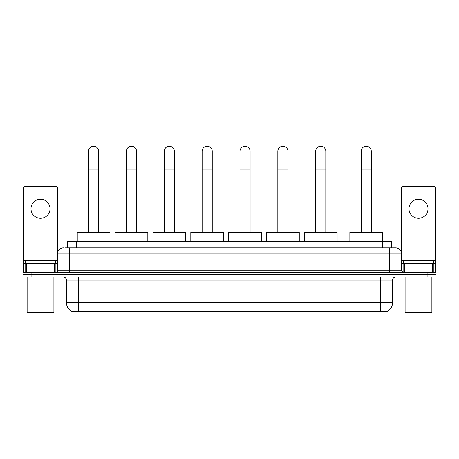 <?xml version="1.0" encoding="UTF-8"?>
<svg xmlns="http://www.w3.org/2000/svg" width="459" height="459" viewBox="0 0 459 459"><rect width="100%" height="100%" fill="white"/><g stroke="black" fill="none" stroke-linecap="round" stroke-linejoin="round"><path stroke-width="0.69" d="M67.301 247.894L67.301 241.348L391.699 241.348L391.699 247.894M387.539 311.294L387.539 311.586L71.461 311.586L71.461 311.294M71.552 311.345A10.419 10.419 0 0 1 66.4 302.361L78.305 302.361L78.305 311.345L380.695 311.345L380.695 302.361L392.6 302.361L392.6 280.036A2.978 2.978 0 0 1 395.572 277.058M66.4 302.361L66.4 280.036C66.228 278.229 65.235 277.236 63.428 277.058M387.448 311.345A10.419 10.419 0 0 0 392.6 302.361M31.878 272.296L436.05 272.296L436.05 274.677L22.95 274.677L22.95 277.058L31.878 277.058L31.878 274.677L22.95 274.677L22.95 272.296L31.878 272.296L31.878 274.677L436.05 274.677L436.05 277.058L31.878 277.058M65.648 247.894L395.572 247.894A5.95 5.95 0 0 1 401.527 253.844L401.527 270.81L403.013 272.296M65.511 247.894L69.378 247.894L69.378 253.844L57.473 253.844L57.473 270.81A1.486 1.486 0 0 1 55.987 272.296M63.428 247.894A5.95 5.95 0 0 0 57.473 253.844M401.527 253.844L389.622 253.844L389.622 247.894L395.572 247.894M40.512 199.263A9.524 9.524 0 0 0 30.988 208.788A9.524 9.524 0 0 0 40.512 218.312A9.524 9.524 0 0 0 50.031 208.788A9.524 9.524 0 0 0 40.512 199.263M54.426 272.296L54.426 263.368L26.593 263.368L26.593 272.296M57.771 251.985L57.771 188.07A1.486 1.486 0 0 0 56.285 186.583L24.734 186.583A1.486 1.486 0 0 0 23.248 188.07L23.248 263.368L26.593 263.368M54.426 263.368L57.473 263.368M23.248 272.296L23.248 263.368M53.307 312.774L27.712 312.774L27.115 312.177L53.904 312.177L53.307 312.774M27.115 277.058L27.115 312.177M53.904 277.058L53.904 312.177M55.39 263.368L55.39 260.987L25.629 260.987L25.629 263.368M88.547 232.415L88.547 151.286A5.06 5.06 0 0 1 93.607 146.226A5.06 5.06 0 0 1 98.668 151.286A5.06 5.06 0 0 0 93.607 146.226M98.668 232.415L98.668 151.286M109.976 241.348L109.976 232.415L77.238 232.415L77.238 241.348M126.403 232.415L126.403 151.286A5.06 5.06 0 0 1 131.463 146.226A5.06 5.06 0 0 1 136.524 151.286A5.06 5.06 0 0 0 131.463 146.226M136.524 232.415L136.524 151.286M147.832 241.348L147.832 232.415L115.094 232.415L115.094 241.348M164.259 232.415L164.259 151.286A5.06 5.06 0 0 1 169.319 146.226A5.06 5.06 0 0 1 174.38 151.286A5.06 5.06 0 0 0 169.319 146.226M174.38 232.415L174.38 151.286M185.688 241.348L185.688 232.415L152.95 232.415L152.95 241.348M202.121 232.415L202.121 151.286A5.06 5.06 0 0 1 207.181 146.226A5.06 5.06 0 0 1 212.236 151.286A5.06 5.06 0 0 0 207.181 146.226M212.236 232.415L212.236 151.286M223.55 241.348L223.55 232.415L190.806 232.415L190.806 241.348M239.977 232.415L239.977 151.286A5.06 5.06 0 0 1 245.037 146.226A5.06 5.06 0 0 1 250.098 151.286A5.06 5.06 0 0 0 245.037 146.226M250.098 232.415L250.098 151.286M261.406 241.348L261.406 232.415L228.668 232.415L228.668 241.348M277.833 232.415L277.833 151.286A5.06 5.06 0 0 1 282.893 146.226A5.06 5.06 0 0 1 287.954 151.286A5.06 5.06 0 0 0 282.893 146.226M287.954 232.415L287.954 151.286M299.262 241.348L299.262 232.415L266.524 232.415L266.524 241.348M315.689 232.415L315.689 151.286A5.06 5.06 0 0 1 320.749 146.226A5.06 5.06 0 0 1 325.81 151.286A5.06 5.06 0 0 0 320.749 146.226M325.81 232.415L325.81 151.286M337.118 241.348L337.118 232.415L304.38 232.415L304.38 241.348M361.17 232.415L361.17 151.286A5.06 5.06 0 0 1 366.23 146.226A5.06 5.06 0 0 1 371.285 151.286A5.06 5.06 0 0 0 366.23 146.226M371.285 232.415L371.285 151.286M382.599 241.348L382.599 232.415L349.861 232.415L349.861 241.348M418.488 199.263A9.524 9.524 0 0 0 408.969 208.788A9.524 9.524 0 0 0 418.488 218.312A9.524 9.524 0 0 0 428.012 208.788A9.524 9.524 0 0 0 418.488 199.263M432.407 272.296L432.407 263.368L404.574 263.368L404.574 272.296M432.407 263.368L435.752 263.368L435.752 188.07A1.486 1.486 0 0 0 434.266 186.583L402.715 186.583A1.486 1.486 0 0 0 401.229 188.07L401.229 251.985M401.527 263.368L404.574 263.368M435.752 263.368L435.752 272.296M431.288 312.774L405.693 312.774L405.096 312.177L431.885 312.177L431.288 312.774M405.096 277.058L405.096 312.177M431.885 277.058L431.885 312.177M433.371 263.368L433.371 260.987L403.61 260.987L403.61 263.368M379.501 311.586L379.501 311.294M79.499 311.586L79.499 311.294M76.228 247.894L76.228 241.348M382.772 247.894L382.772 241.348M380.695 277.058L380.695 280.036L66.4 280.036M392.6 280.036L380.695 280.036L380.695 302.361L78.305 302.361L78.305 277.058M427.122 277.058L427.122 272.296M69.378 272.296L69.378 270.81L401.527 270.81M57.473 270.81L69.378 270.81L69.378 253.844L389.622 253.844L389.622 272.296M57.473 260.391L23.248 260.391M55.889 263.368L55.889 272.296M23.271 263.368L23.271 272.296M25.13 272.296L25.13 263.368M88.547 169.142L98.668 169.142M126.403 169.142L136.524 169.142M164.259 169.142L174.38 169.142M202.121 169.142L212.236 169.142M239.977 169.142L250.098 169.142M277.833 169.142L287.954 169.142M315.689 169.142L325.81 169.142M361.17 169.142L371.285 169.142M435.752 260.391L401.527 260.391M435.729 272.296L435.729 263.368M433.87 263.368L433.87 272.296M403.111 272.296L403.111 263.368"/></g></svg>
